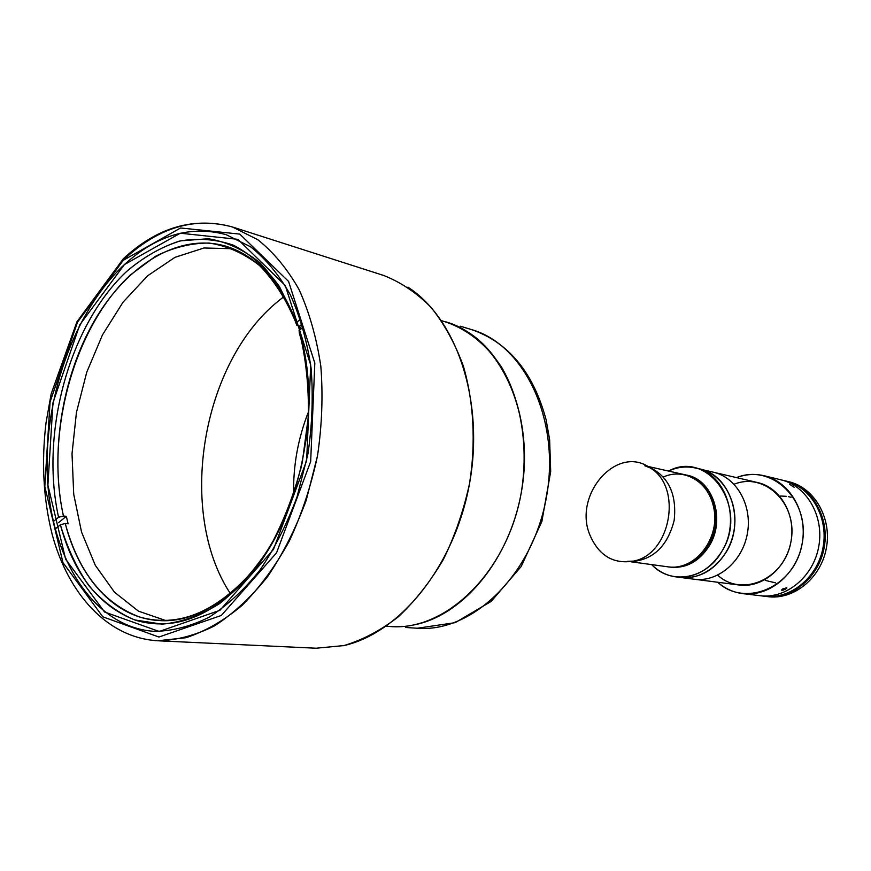 <?xml version="1.0" encoding="UTF-8"?>
<svg xmlns="http://www.w3.org/2000/svg" width="871" height="871" viewBox="0 0 871 871"><rect width="100%" height="100%" fill="white"/><g stroke="black" fill="none" stroke-linecap="round" stroke-linejoin="round"><path stroke-width="1.31" d="M278.208 301.17L283.99 296.565L278.208 301.17C201.332 363.196 176.759 512.126 230.358 593.608C176.759 512.126 201.332 363.196 278.208 301.17M407.933 287.18C456.752 318.579 484.57 400.932 469.556 483.427C454.771 565.965 399.909 633.402 343.196 645.749M308.584 411.591C298.034 438.2 293.048 465.822 293.625 494.434C293.048 465.822 298.034 438.2 308.584 411.591C298.034 438.2 293.048 465.822 293.625 494.434M416.458 624.387C464.287 613.75 509.361 559.149 521.25 492.768C533.324 426.409 510.199 359.494 469.099 332.809M316.162 648.22L343.871 645.585C362.641 640 380.823 630.386 398.417 616.712C415.293 600.859 430.274 581.784 443.35 559.487C454.989 535.719 463.731 510.373 469.556 483.427C476.002 442.61 473.77 401.836 463.35 366.081C455.021 343.381 444.21 323.751 430.905 307.18C416.48 292.71 400.66 282.117 383.469 275.399L232.426 226.972L257.816 239.71C273.636 252.329 287.419 268.997 299.156 289.738C309.401 312.537 316.63 338.068 320.833 366.321C323.108 395.608 321.998 425.494 317.48 455.969L306.233 500.237C295.813 528.501 282.923 553.989 267.528 576.689C251.055 597.277 233.395 613.663 214.538 625.857C195.42 635.416 176.475 640.381 157.716 640.773L185.959 637.724C205.186 631.431 223.934 620.631 242.182 605.301C259.754 587.522 275.454 566.139 289.27 541.131C301.649 514.5 311.045 486.116 317.48 455.969C321.998 425.494 323.108 395.608 320.833 366.321C316.63 338.068 309.401 312.537 299.156 289.738C287.419 268.997 273.636 252.329 257.816 239.71L232.426 226.972C193.808 216.596 157.455 227.179 123.366 258.709L76.931 321.802L51.139 393.986L46.043 422.718C41.307 462.044 43.354 499.301 52.184 534.478C68.33 594.131 107.427 637.79 157.716 640.773L316.162 648.22M119.185 264.185L125.272 258.284C159.328 227.124 195.05 216.694 232.426 226.972M123.236 260.32L180.58 227.984L239.765 234.103L288.573 281.442L314.823 363.098L310.675 461.532L276.521 552.878L221.332 615.449L158.925 637.028L102.832 616.831L62.973 562.633L44.813 486.519L50.072 401.912L77.497 322.216L123.236 260.32L77.497 322.216L50.072 401.912L44.813 486.519L62.973 562.633L102.832 616.831L158.925 637.028L221.332 615.449L276.521 552.878L310.675 461.532L314.823 363.098L288.573 281.442L239.765 234.103L180.58 227.984L123.236 260.32M124.401 264.566L180.297 233.21L237.892 239.34L285.285 285.536L310.707 364.971L306.657 460.617L273.505 549.394L219.917 610.31L159.219 631.475L104.564 611.997L65.652 559.291L47.894 485.114L53 402.587L79.773 324.85L124.401 264.566C73.142 312.243 42.385 401.553 47.655 481.892C52.848 562.089 95.396 627.73 154.483 631.355C172.502 631.083 190.684 626.38 209.051 617.245C227.146 605.574 244.109 589.874 259.917 570.124C274.692 548.327 287.082 523.863 297.076 496.731L307.877 454.237C312.21 424.972 313.277 396.283 311.089 368.172C307.06 341.051 300.114 316.554 290.272 294.681C278.992 274.79 265.742 258.818 250.532 246.765L226.112 234.658C190.684 225.088 156.791 235.05 124.401 264.566M296.51 322.488L300.473 319.243L296.51 322.488L296.815 325.286L299.613 326.037L300.68 329.216L299.613 326.037L302.03 324.066L299.613 326.037L296.815 325.286L295.498 319.603L279.417 286.505C266.069 268.105 250.848 254.376 233.733 245.317C215.986 239.111 197.804 237.729 179.208 241.169C160.787 247.222 143.225 257.348 126.535 271.545C69.103 325.362 39.924 433.083 58.564 517.265C39.805 432.604 69.462 324.164 127.493 270.663C144.336 256.575 162.039 246.624 180.602 240.832L208.419 238.741C226.798 241.833 243.967 249.868 259.928 262.835C274.768 278.557 286.962 298.437 296.51 322.488M53.349 521.533L58.564 517.265L63.431 515.991C45.063 433.453 73.763 327.746 130.182 275.116L155.223 256.444C172.915 247.527 190.858 243.063 209.04 243.042C226.993 245.753 243.826 253.243 259.514 265.513C274.147 280.462 286.254 299.472 295.846 322.542L296.815 325.286C281.148 282.64 257.642 256.314 226.318 246.308C179.35 232.307 127.122 264.479 94.514 320.572C61.939 376.925 49.701 453.486 63.431 515.991L58.564 517.265L53.349 521.533M60.371 524.767L55.178 529.002L60.371 524.767L65.249 523.482L68.134 523.819L65.249 523.482L60.371 524.767C73.861 574.468 99.054 606.325 135.93 620.348C174.32 631.442 212.078 616.679 249.193 576.047C300.495 517.864 323.195 406.746 299.08 330.512C305.83 357.328 308.922 386.016 308.356 416.588L302.281 462.403C294.79 492.583 284.164 520.455 270.402 546.041C255.181 569.569 238.24 588.752 219.59 603.592C200.45 615.557 181.266 622.417 162.039 624.159L134.613 619.912C117.411 612.585 102.114 601.142 88.733 585.562C76.692 568.012 67.241 547.75 60.371 524.767M303.01 327.322L299.08 330.512L299.374 333.299C304.491 350.578 307.539 369.173 308.53 389.076C307.539 369.173 304.491 350.578 299.374 333.299L299.08 330.512L303.01 327.322M285.71 515.512C276.063 537.821 264.349 557.113 250.554 573.423C214.222 613.217 177.227 627.73 139.545 616.973C103.333 603.342 78.564 572.182 65.249 523.482C79.25 578.366 114.776 618.072 158.751 620.522C204.358 624.148 257.108 583.189 285.71 515.512M299.929 333.441L299.374 333.299L299.929 333.441M58.444 522.752L66.316 516.329L63.431 515.991L66.316 516.329L68.134 523.819L66.316 516.329L58.444 522.752M166.013 620.631L138.435 611.148L114.493 592.226L95.277 565.29L81.536 532.018L73.708 494.205L72.021 453.726L76.441 412.451L86.741 372.244L102.473 334.91L123.018 302.226L147.537 275.857L174.962 257.348L203.999 247.985L233.156 248.747M697.617 468.598C729.299 472.474 746.295 520.346 726.153 552.192C745.674 521.25 730.344 474.662 699.827 469.044L757.683 482.556C780.307 487.575 795.985 514.619 790.988 541.468C786.273 568.36 762.136 588.219 739.185 585.018L694.143 579.215C717.628 582.514 742.451 561.708 747.372 533.585C752.588 505.528 736.605 477.352 713.458 472.224C736.605 477.352 752.588 505.528 747.372 533.585C742.451 561.708 717.628 582.514 694.143 579.215L680.262 577.44C703.899 580.75 728.929 559.65 733.915 531.158C739.207 502.73 723.137 474.205 699.838 469.044L699.838 469.044C723.137 474.205 739.207 502.73 733.915 531.158C728.929 559.65 703.899 580.75 680.262 577.44L680.262 577.429C698.988 579.008 714.285 570.603 726.153 552.192C713.599 571.463 697.551 579.759 678.019 577.081M386.343 626.086C442.762 634.077 506.846 574.425 521.25 492.768C528.784 446.943 521.261 400.682 501.522 367.127C485.713 343.228 464.787 327.3 441.488 320.68M300.637 469.741L306.516 437.177M460.204 326.179L471.244 329.488C508.348 342.172 533.302 372.265 546.106 419.757L549.623 439.681L550.701 471.494L541.871 521.489L521.217 566.466L491.2 601.382L455.25 622.645L417.307 628.241C472.376 632.847 532.682 574.925 546.411 497.308C560.695 419.789 524.451 344.437 471.244 329.488C524.451 344.437 560.695 419.789 546.411 497.308C532.682 574.925 472.376 632.847 417.307 628.241L405.81 627.49M445.908 321.878C499.431 336.881 535.839 413.616 521.25 492.768C507.238 572.007 446.3 631.17 390.916 626.51M670.888 567.13L668.297 566.879C688.384 569.863 709.702 551.855 713.948 527.554C718.466 503.307 704.791 478.985 684.933 474.749C704.323 478.898 717.933 502.208 714.209 526.008C710.714 549.83 690.736 568.48 670.888 567.13C694.764 568.97 717.443 541.359 714.623 512.943C712.336 484.439 685.978 466.638 663.441 476.992M648.841 466.91C668.514 476.285 676.952 494.107 674.176 520.379C667.6 545.954 653.457 559.694 631.747 561.61C653.457 559.694 667.6 545.954 674.176 520.379C676.952 494.107 668.514 476.285 648.841 466.91M590.048 535.371C572.541 495.066 617.038 443.633 650.223 467.945C682.973 487.052 670.757 554.675 633.402 561.12C613.413 564.288 598.954 555.698 590.048 535.371M627.523 561.305L633.402 561.12C670.757 554.675 682.973 487.052 650.223 467.945L644.78 465.713M721.776 551.506C709.865 569.982 694.535 578.442 675.765 576.852C666.522 575.568 658.487 571.485 651.65 564.604C670.703 585.279 706.065 579.465 721.776 551.506C749.43 508.381 708.308 449.218 668.536 471.059C677.344 467.008 686.315 465.996 695.417 468.021C726 473.639 741.352 520.412 721.776 551.506M685.923 474.989C712.391 478.778 726.174 518.964 709.386 545.703C699.184 561.588 686.054 568.719 669.984 567.108L670.322 567.163C686.261 568.6 699.282 561.457 709.386 545.703C725.902 519.366 712.859 479.769 686.925 475.196L686.588 475.12M708.722 545.605C698.618 561.36 685.597 568.513 669.647 567.065L672.238 567.315C692.064 568.665 712.032 550.047 715.527 526.247C719.239 502.469 705.641 479.202 686.261 475.043C712.206 479.616 725.249 519.247 708.722 545.605M717.639 582.242C745.587 608.165 794.875 586.978 802.169 543.482C810.542 500.183 771.782 463.1 736.528 477.613C745.641 474.205 754.83 473.584 764.107 475.74C789.975 481.696 807.896 512.692 802.169 543.482C796.769 574.327 769.137 597.103 742.821 593.63C733.371 592.411 724.977 588.622 717.639 582.242M734.101 484.243C764.782 471.647 798.261 503.95 790.988 541.468C784.673 579.15 742.016 597.713 717.682 575.176M786.437 587.707L781.429 590.081L784.989 589.536L786.763 588.252L786.437 587.707M764.107 475.74L785.392 480.89C810.955 486.78 828.691 517.145 823.084 547.26C817.804 577.429 790.574 599.683 764.564 596.254L760.067 595.71C786.143 599.15 813.449 576.787 818.762 546.476C824.391 516.231 806.611 485.724 780.993 479.823C806.611 485.724 824.391 516.231 818.762 546.476C813.449 576.787 786.143 599.15 760.067 595.71L742.821 593.63M789.518 484.309L794.123 487.237L789.518 484.309M782.746 588.883L786.829 587.925L783.181 590.157L781.472 590.168L782.746 588.883M783.181 480.411C809.78 485.114 828.887 516.198 823.084 547.26C817.662 578.388 788.886 600.827 762.321 595.927M780.601 496.035L786.219 496.296M788.505 496.677L791.075 497.287M775.615 582.884L765.369 580.402M765.718 596.395L765.141 596.319C791.282 600.119 818.882 577.832 824.195 547.456C829.834 517.145 811.772 486.617 785.958 481.032L786.524 481.162C812.066 487.041 829.791 517.385 824.195 547.456C818.914 577.593 791.706 599.814 765.718 596.395L768.015 596.668C793.971 600.086 821.135 577.919 826.405 547.859C831.979 517.853 814.287 487.586 788.767 481.707L787.645 481.456C813.688 486.737 832.077 517.374 826.405 547.859C821.059 578.409 793.122 600.685 766.861 596.515M774.341 596.374C804.456 595.307 830.292 559.52 824.271 525.855L823.726 525.746C828.833 555.295 809.78 587.587 783.704 594.523C809.78 587.587 828.833 555.295 823.726 525.746L823.411 525.681M810.89 497.08L803.726 489.687L794.602 484.2M249.193 576.047L250.554 573.423M295.498 319.603L295.846 322.542M668.297 566.879L631.105 561.795M686.925 475.196L648.318 466.508M699.827 469.044L695.417 468.021M680.262 577.429L675.765 576.852M670.322 567.163L669.647 567.065M788.767 481.707L786.524 481.162"/></g></svg>
